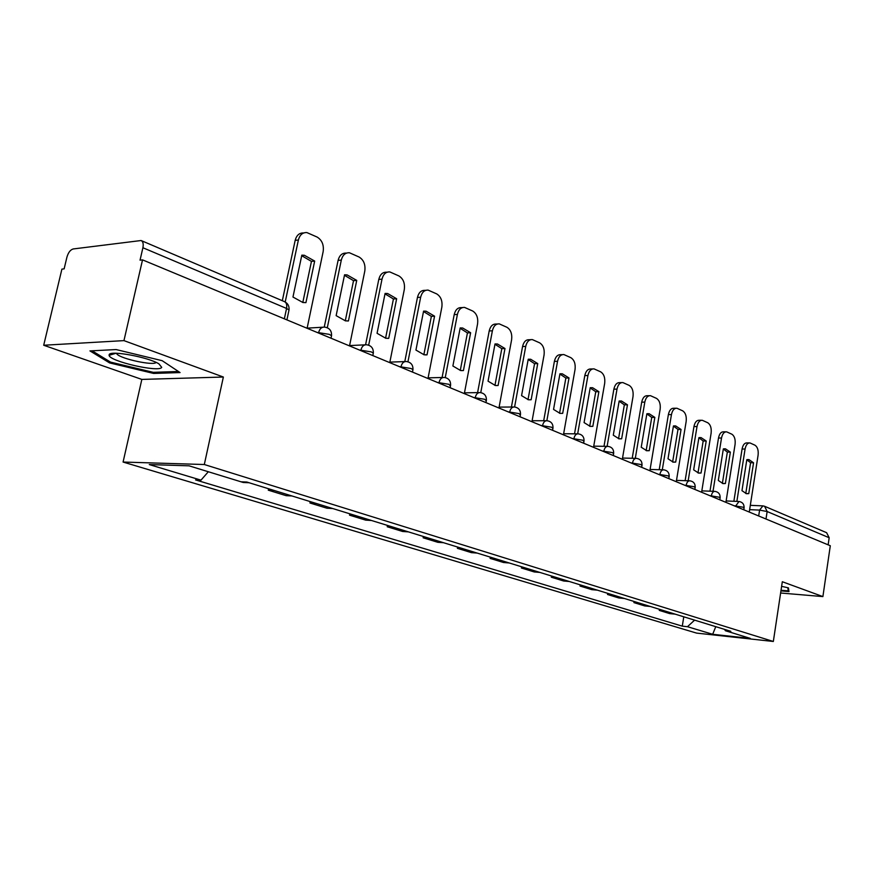 <?xml version="1.0" encoding="UTF-8"?>
<svg xmlns="http://www.w3.org/2000/svg" width="874" height="874" viewBox="0 0 874 874"><rect width="100%" height="100%" fill="white"/><g stroke="black" fill="none" stroke-linecap="round" stroke-linejoin="round"><path stroke-width="1.31" d="M123.955 340.62L43.7 345.252L141.839 379.414L123.081 462.051L696.589 633.104L773.337 641.472L204.308 464.52L223.362 377.033L123.955 340.62L142.528 259.873L830.3 545.737L822.893 596.592L782.317 581.734L773.337 641.472M43.7 345.252L61.912 269.116L64.13 268.864L66.937 257.109C68.303 252.488 70.39 249.767 73.208 248.959L141.085 240.525C143.041 241.508 143.642 243.922 142.899 247.735L140.048 260.168L142.528 259.873M764.761 506.341L826.607 532.692L829.175 537.739L767.143 511.53L759.593 510.099L749.641 509.651M828.137 544.841L829.175 537.739M780.624 593.009L822.893 596.592M208.318 471.742L200.998 480.143L149.29 464.575L189.09 465.831L243.278 482.492L249.046 482.721M268.602 488.763L268.296 490.183L286.18 495.678L291.96 495.962M274.075 490.445L268.296 490.183M310.226 501.6L309.942 502.987L326.942 508.209L332.721 508.537M315.733 503.293L309.942 502.987M349.808 513.803L349.534 515.157L365.703 520.128L371.483 520.489M355.314 515.507L349.534 515.157M387.477 525.416L387.215 526.749L402.619 531.479L408.387 531.873M392.994 527.12L387.215 526.749M423.377 536.494L423.136 537.794L437.819 542.306L443.577 542.721M428.894 538.198L423.136 537.794M457.626 547.058L457.397 548.326L471.414 552.641L477.149 553.078M463.133 548.752L457.397 548.326M490.347 557.142L490.117 558.388L503.522 562.506L509.236 562.976M495.842 558.836L490.117 558.388M521.625 566.789L521.407 568.002L534.232 571.946L539.913 572.437M527.098 568.482L521.407 568.002M551.549 576.021L551.341 577.211L563.621 580.991L569.28 581.494M557.011 577.703L551.341 577.211M580.227 584.87L580.019 586.028L591.796 589.655L597.423 590.169M585.656 586.541L580.019 586.028M607.714 593.348L607.517 594.484L618.814 597.958L624.407 598.493M613.122 595.008L607.517 594.484M634.098 601.476L633.912 602.601L644.75 605.933L650.311 606.48M639.473 603.136L633.912 602.601M659.433 609.298L659.247 610.391L669.681 613.603L675.187 614.149M664.786 610.948L659.247 610.391M724.546 629.378L725.398 630.733L730.828 631.312L246.796 482.033L241.016 481.793M725.398 630.733L750.296 638.391L712.681 634.295L687.477 626.702L694.59 620.136M200.998 480.143L195.568 479.924L682.288 626.155L687.477 626.702M123.081 462.051L204.308 464.52M141.839 379.414L223.362 377.033M180.066 372.564L162.193 360.7L116.111 349.556L89.956 350.911L109.589 362.907L153.649 373.438L180.066 372.564M780.941 590.89L788.993 591.567L788.424 587.874L781.629 586.345M683.785 616.804L682.288 626.155M715.762 626.669L712.681 634.295M153.9 372.313L153.649 373.438M111.763 353.489L111.511 354.593M109.862 361.694L109.589 362.907M307.102 328.274L323.162 251.592C324.014 244.928 322.003 240.088 317.131 237.062L306.905 232.582C302.623 232.364 299.782 234.833 298.384 240L285.208 301.989M314.673 261.064L304.349 255.274L301.825 255.164L292.965 297.029L302.907 302.513L305.933 302.623L314.673 261.064L311.45 261.392L302.797 302.502M303.66 232.965C299.389 232.757 296.559 235.226 295.172 240.372L282.324 300.711M311.45 261.392L301.716 255.711M109.163 354.702L109.097 355.303C109.305 361.323 159.505 372.761 161.712 367.342L158.959 363.89C148.536 357.171 109.862 350.037 109.163 354.702M116.373 353.26L117.007 354.156C121.53 359.094 154.064 365.955 156.096 362.415M178.427 371.483L153.267 372.335L110.55 362.12L92.087 350.802M787.791 587.732L788.272 590.879L781.039 590.278M788.577 588.857L788.272 590.879M349.524 345.907L364.797 271.071C365.605 264.582 363.704 259.895 359.083 257.011L349.458 252.772C345.372 252.564 342.652 255 341.308 260.081L327.302 327.717M356.734 280.401L347.098 274.906L344.564 274.797L336.14 315.645L345.427 320.856L348.431 320.955L356.734 280.401L353.522 280.674L345.285 320.834M346.574 253.078L346.235 253.11C342.149 252.903 339.429 255.339 338.085 260.408L324.265 327.073M353.522 280.674L344.465 275.299M347.786 320.987L348.431 320.955M389.76 362.634L404.301 289.567C405.077 283.231 403.275 278.686 398.894 275.933L389.815 271.923C385.904 271.738 383.304 274.13 382.014 279.134L368.675 345.164M396.643 298.744L387.619 293.522L385.095 293.435L377.065 333.3L385.773 338.26L388.733 338.336L396.643 298.744L393.431 298.974L385.576 338.227M387.258 272.164L386.603 272.218C382.681 272.022 380.081 274.425 378.792 279.407L365.583 344.749M393.431 298.974L385.008 293.872M387.543 338.391L388.733 338.336M427.976 378.518L441.851 307.135C442.594 300.951 440.878 296.537 436.716 293.904L428.14 290.113C424.393 289.939 421.902 292.309 420.656 297.226L407.95 361.76M434.564 316.169L426.097 311.199L423.584 311.122L415.937 350.07L424.108 354.789L427.025 354.844L434.564 316.169L431.363 316.366L423.857 354.746M425.867 290.299L424.928 290.365C421.181 290.19 418.69 292.55 417.455 297.455L404.793 361.585M431.363 316.366L423.508 311.505M425.387 354.91L427.025 354.844M464.323 393.628L477.575 323.861C478.286 317.819 476.658 313.537 472.692 311.013L464.586 307.419C460.991 307.244 458.599 309.582 457.408 314.422L445.259 377.557M470.627 332.743L462.674 328.001L460.183 327.936L452.885 365.998L460.565 370.51L463.428 370.554L470.627 332.743L467.437 332.907L460.27 370.456M462.554 307.55L461.385 307.626C457.79 307.462 455.398 309.789 454.207 314.618L442.091 377.502M467.437 332.907L460.117 328.285M461.428 370.609L463.428 370.554M498.945 408.016L511.607 339.789C512.284 333.879 510.744 329.716 506.953 327.291L499.283 323.883C495.831 323.73 493.537 326.035 492.39 330.798L480.766 392.623M504.986 348.529L497.492 344.006L495.023 343.952L488.053 381.162L495.296 385.478L498.104 385.5L504.986 348.529L501.807 348.66L494.946 385.423M497.47 323.992L496.093 324.057C492.652 323.904 490.358 326.21 489.2 330.951L477.586 392.623M501.807 348.66L494.968 344.258M495.809 385.543L498.104 385.5M531.938 421.727L544.065 354.975C544.721 349.207 543.246 345.154 539.629 342.827L532.353 339.593C529.043 339.44 526.836 341.712 525.733 346.399L514.589 407M537.739 363.584L530.671 359.258L528.235 359.225L521.57 395.627L528.399 399.746L531.152 399.757L537.739 363.584L534.571 363.682L528.005 399.68M530.726 339.658L529.185 339.735C525.875 339.582 523.668 341.854 522.565 346.53L511.421 407.011M534.571 363.682L528.191 359.487M528.639 399.789L531.152 399.757M563.446 434.826L575.048 369.483C575.682 363.835 574.273 359.891 570.82 357.652L563.905 354.571C560.737 354.44 558.617 356.679 557.546 361.29L546.862 420.7M559.557 413.293L565.86 378.027L569.007 377.961L562.332 373.81L559.939 373.788L553.548 409.414L560.005 413.369L562.692 413.358L560.005 413.369M569.007 377.961L562.692 413.358M562.441 354.626L560.758 354.68C557.579 354.549 555.46 356.789 554.389 361.388L543.694 420.733M565.86 378.027L559.895 374.028M593.533 447.335L604.677 383.347C605.278 377.808 603.934 373.974 600.635 371.821L594.058 368.883C591.01 368.762 588.967 370.969 587.94 375.514L577.67 433.821M598.887 391.694L592.572 387.706L590.212 387.706L584.083 422.59L590.201 426.381L592.834 426.359L598.887 391.694L595.762 391.738L589.71 426.293M592.736 368.926L590.922 368.97C587.874 368.85 585.831 371.057 584.804 375.591L574.524 433.81M595.762 391.738L590.179 387.914M589.994 426.348L592.834 426.359M622.321 459.298L633.005 396.61C633.595 391.191 632.306 387.444 629.149 385.379L622.878 382.572C619.95 382.462 617.994 384.647 617 389.116L607.113 446.363M627.466 404.826L621.48 401.002L619.163 401.013L613.286 435.176L619.087 438.835L621.654 438.792L627.466 404.826L624.353 404.848L618.552 438.726M621.687 382.604L619.775 382.637C616.836 382.528 614.87 384.702 613.876 389.159L604 446.319M624.353 404.848L619.131 401.199M618.716 438.759L621.654 438.792M649.874 470.747L660.143 409.305C660.711 404.007 659.477 400.358 656.45 398.358L650.475 395.682C647.656 395.583 645.766 397.725 644.804 402.127L635.3 458.326M654.834 417.401L649.153 413.73L646.88 413.752L641.232 447.237L646.738 450.744L649.251 450.689L654.834 417.401L651.742 417.411L646.159 450.623M649.393 395.693L647.383 395.725C644.564 395.616 642.674 397.768 641.713 402.16L632.208 458.271M651.742 417.411L646.858 413.905M646.225 450.645L649.251 450.689M676.279 481.716L686.156 421.476C686.702 416.286 685.522 412.725 682.616 410.802L676.913 408.234C674.204 408.147 672.379 410.267 671.451 414.593L662.295 469.786M681.054 429.462L675.668 425.922L673.439 425.955L668.009 458.784L673.242 462.16L675.689 462.095L681.054 429.462L677.995 429.44L672.619 462.029L675.689 462.095M675.93 408.245L673.854 408.256C671.134 408.169 669.309 410.277 668.381 414.604L659.225 469.709M677.995 429.44L673.417 426.097M701.604 492.248L711.119 433.165C711.633 428.063 710.507 424.589 707.721 422.732L702.27 420.274C699.659 420.197 697.9 422.284 697.004 426.556L688.177 480.766M706.214 441.02L701.079 437.612L698.905 437.656L693.672 469.851L698.654 473.107L701.046 473.031L706.214 441.02L703.177 440.988L697.998 472.943L701.046 473.031M701.374 420.274L699.233 420.274C696.611 420.197 694.852 422.284 693.956 426.545L685.129 480.667M703.177 440.988L698.883 437.776M725.912 502.353L735.078 444.374C735.58 439.371 734.488 435.984 731.822 434.181L726.611 431.832C724.087 431.767 722.394 433.832 721.52 438.027L713.02 491.286M730.358 452.12L725.475 448.832L723.344 448.897L718.308 480.471L723.06 483.617L725.387 483.53L730.358 452.12L727.343 452.077L722.372 483.431L725.387 483.53M725.781 431.832L723.585 431.822C721.061 431.745 719.368 433.81 718.504 438.005L709.983 491.177M727.343 452.077L723.322 448.996M749.269 512.055L758.097 455.146C758.588 450.241 757.539 446.931 754.972 445.194L749.979 442.943C747.554 442.878 745.915 444.91 745.074 449.05L736.869 501.392M753.563 462.783L748.909 459.604L746.822 459.68L741.971 490.675L746.494 493.723L748.767 493.613L753.563 462.783L750.58 462.717L745.773 493.504L748.767 493.613M749.226 442.932L746.986 442.91C744.55 442.845 742.922 444.877 742.081 449.007L733.865 501.272M750.58 462.717L746.8 459.768M744.058 508.045L743.261 507.237L733.996 505.707M735.46 506.319L739.011 501.479C742.507 502.124 744.2 504.211 744.102 507.761L743.785 509.782M720.1 498.071L719.247 497.219L709.808 495.656M711.283 496.268L711.37 495.722C711.993 492.75 713.195 491.308 714.965 491.363C718.526 492.007 720.252 494.138 720.143 497.765L719.826 499.819M695.147 487.692L694.24 486.763L684.604 485.179M686.09 485.802L686.188 485.234C686.822 482.229 688.067 480.755 689.925 480.82C693.552 481.465 695.311 483.65 695.201 487.364L694.863 489.44M669.123 476.865L668.151 475.871L658.33 474.265M659.826 474.888L659.925 474.309C660.591 471.25 661.88 469.753 663.803 469.83C667.507 470.485 669.298 472.714 669.178 476.505L668.829 478.624M641.964 465.58L640.926 464.509L630.908 462.859M632.415 463.493L632.514 462.903C633.202 459.79 634.546 458.271 636.545 458.358C640.336 459.025 642.161 461.297 642.029 465.187L641.669 467.339M613.603 453.781L612.488 452.623L602.262 450.962M603.77 451.585L603.879 450.984C604.59 447.816 605.988 446.286 608.075 446.374C611.942 447.051 613.81 449.378 613.668 453.355L613.297 455.54M583.941 441.457L582.75 440.212L572.317 438.508M573.825 439.141L573.934 438.529C574.677 435.307 576.13 433.744 578.304 433.843C582.27 434.52 584.171 436.913 584.029 440.999L583.635 443.216M552.903 428.555L551.614 427.211L540.962 425.474M542.47 426.108L542.59 425.485C543.355 422.208 544.873 420.623 547.135 420.733C551.199 421.421 553.155 423.857 552.991 428.052L552.587 430.314M520.38 415.052L519.003 413.588L508.1 411.818M509.629 412.452L509.739 411.818C510.547 408.486 512.131 406.869 514.491 406.989C518.653 407.688 520.653 410.19 520.489 414.494L520.063 416.789M486.272 400.882L484.775 399.298L473.642 397.495M475.161 398.129L475.281 397.473C476.122 394.087 477.772 392.448 480.241 392.579C484.524 393.289 486.567 395.856 486.392 400.281L485.955 402.619M450.46 386.013L448.843 384.287L437.448 382.451M438.966 383.085L439.098 382.419C439.961 378.966 441.687 377.306 444.276 377.448C448.679 378.158 450.776 380.802 450.58 385.358L450.132 387.728M412.801 370.39L412.943 369.658L411.042 368.5L399.385 366.632M400.904 367.266L401.046 366.577C401.942 363.06 403.744 361.377 406.454 361.53C410.988 362.262 413.151 364.971 412.943 369.658L412.462 372.073M373.154 353.937L373.318 353.14L371.253 351.883L359.312 349.982M360.831 350.605L360.973 349.906C361.912 346.322 363.803 344.607 366.632 344.771C371.308 345.514 373.537 348.311 373.318 353.14L372.827 355.598M331.366 336.599L331.541 335.736L329.29 334.36L317.054 332.415M318.573 333.049L318.715 332.328C319.698 328.668 321.676 326.931 324.647 327.116C329.476 327.87 331.781 330.743 331.541 335.736L331.028 338.227M758.687 515.977L759.593 510.099L762.926 505.871L764.575 506.254L767.143 511.53L765.995 519.014M288.813 310.936L289.021 309.964L286.563 308.446L142.899 247.735M284.356 318.824L286.563 308.446C287.164 304.906 286.454 302.623 284.432 301.617L141.282 240.601M295.172 240.372L298.384 240M338.085 260.408L341.308 260.081M378.792 279.407L382.014 279.134M417.455 297.455L420.656 297.226M454.207 314.618L457.408 314.422M489.2 330.951L492.39 330.798M522.565 346.53L525.733 346.399M554.389 361.388L557.546 361.29M584.804 375.591L587.94 375.514M613.876 389.159L617 389.116M641.713 402.16L644.804 402.127M668.381 414.604L671.451 414.593M693.956 426.545L697.004 426.556M718.504 438.005L721.52 438.027M742.081 449.007L745.074 449.05M322.834 327.215L307.135 328.143M365.037 344.848L349.589 345.569M405.033 361.585L389.859 362.12M443.02 377.47L428.107 377.852M479.127 392.601L464.476 392.83M513.486 407L499.109 407.109M546.239 420.733L532.124 420.722M577.495 433.843L563.632 433.733M607.343 446.363L593.741 446.166M635.89 458.337L622.528 458.074M663.202 469.808L650.081 469.469M689.378 480.798L676.498 480.405M714.473 491.341L701.822 490.882M738.563 501.468L726.13 500.955M286.912 319.884L289.021 309.964C289.403 306.075 287.874 303.289 284.432 301.617M750.307 505.336L762.499 505.86M301.748 255.558L304.349 255.274M116.056 353.26L109.097 355.303M117.214 353.293L117.007 354.156M344.498 275.146L347.098 274.906M385.03 293.719L387.619 293.522M423.529 311.363L426.097 311.199M460.139 328.132L462.674 328.001M495.001 344.105L497.492 344.006M528.213 359.334L530.671 359.258M559.917 373.864L562.332 373.81M590.201 387.75L592.572 387.706M619.163 401.024L621.48 401.002M646.989 413.73L649.153 413.73M673.69 425.911L675.668 425.922M699.287 437.59L701.079 437.612M723.836 448.81L725.475 448.832M747.401 459.582L748.909 459.604"/></g></svg>
